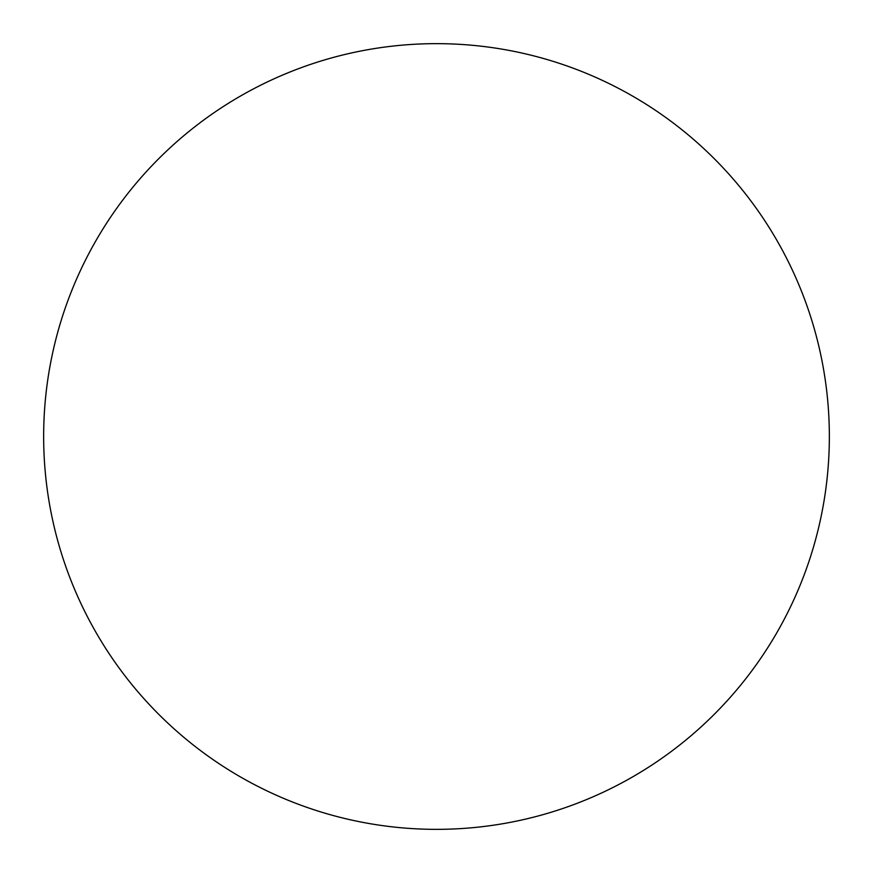 <?xml version="1.0" encoding="UTF-8"?>
<svg xmlns="http://www.w3.org/2000/svg" width="873" height="873" viewBox="0 0 873 873"><rect width="100%" height="100%" fill="white"/><g stroke="black" fill="none" stroke-linecap="round" stroke-linejoin="round"><path stroke-width="0.65" stroke-dasharray="4.37 3.27" d="M436.5 829.35A392.85 392.85 0 0 0 829.35 436.5A392.85 392.85 0 0 0 436.5 43.65A392.85 392.85 0 0 0 43.65 436.5A392.85 392.85 0 0 0 436.5 829.35"/><path stroke-width="1.31" d="M436.5 829.35A392.85 392.85 0 0 0 829.35 436.5A392.85 392.85 0 0 0 436.5 43.65A392.85 392.85 0 0 0 43.65 436.5A392.85 392.85 0 0 0 436.5 829.35"/></g></svg>

